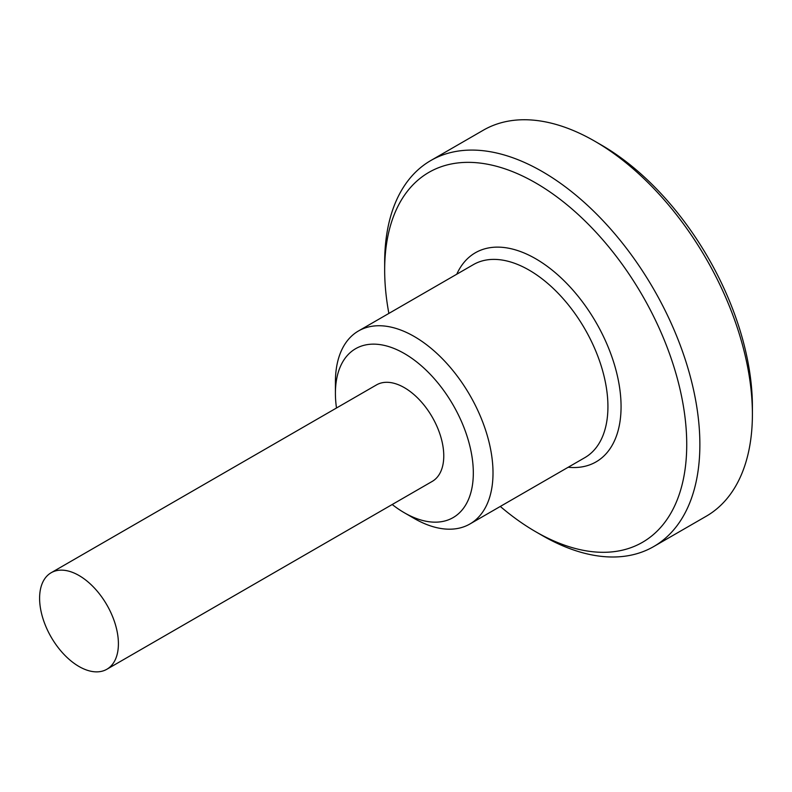 <?xml version="1.0" encoding="UTF-8"?>
<svg xmlns="http://www.w3.org/2000/svg" width="792" height="792" viewBox="0 0 792 792"><rect width="100%" height="100%" fill="white"/><g stroke="black" fill="none" stroke-linecap="round" stroke-linejoin="round"><path stroke-width="1.19" d="M752.4 414.196L752.4 406.613A213.593 123.324 60 0 0 601.366 145.015L594.802 141.224A222.879 128.68 60 0 1 752.4 414.196A222.879 128.68 60 0 1 706.236 516.236L653.707 546.559A222.879 128.68 60 0 1 542.263 535.521L535.699 531.729A213.593 123.324 60 0 1 500.306 506.444M388.872 313.424A213.593 123.324 60 0 1 384.665 270.131L384.665 262.548A222.879 128.68 60 0 1 430.828 160.519A222.879 128.68 60 0 1 602.573 220.225A222.879 128.68 60 0 1 699.871 444.53A222.879 128.68 60 0 1 653.707 546.559M384.665 270.131A213.593 123.324 60 0 1 535.699 182.932A213.593 123.324 60 0 1 686.733 444.53A213.593 123.324 60 0 1 535.699 531.729M336.491 407.999A97.515 56.301 60 0 1 335.412 393.347L335.412 381.972A111.444 64.34 60 0 1 358.499 330.957A111.444 64.34 60 0 1 444.371 360.815A111.444 64.34 60 0 1 493.01 472.963A111.444 64.34 60 0 1 469.933 523.977A111.444 64.34 60 0 1 414.216 518.463L404.365 512.771A97.515 56.301 60 0 1 392.208 504.514M335.412 393.347A97.515 56.301 60 0 1 404.365 353.539A97.515 56.301 60 0 1 473.319 472.963A97.515 56.301 60 0 1 404.365 512.771M118.404 643.747A55.717 32.175 60 0 1 106.861 669.26A55.717 32.175 60 0 1 79.002 666.498A55.717 32.175 60 0 1 39.6 598.257A55.717 32.175 60 0 1 51.143 572.745A55.717 32.175 60 0 1 79.002 575.507A55.717 32.175 60 0 1 118.404 643.747M51.143 572.745L376.507 384.902A55.717 32.175 60 0 1 419.443 399.831A55.717 32.175 60 0 1 443.767 455.905A55.717 32.175 60 0 1 432.224 481.407L106.861 669.26M430.828 160.519L483.358 130.185A222.879 128.68 60 0 1 594.802 141.224M456.766 274.22A120.731 69.706 60 0 1 535.699 258.756A120.731 69.706 60 0 1 621.067 406.613A120.731 69.706 60 0 1 568.201 467.25M358.499 330.957L473.408 264.607A111.444 64.34 60 0 1 529.135 270.131A111.444 64.34 60 0 1 607.929 406.613A111.444 64.34 60 0 1 584.852 457.637L469.933 523.977"/></g></svg>
